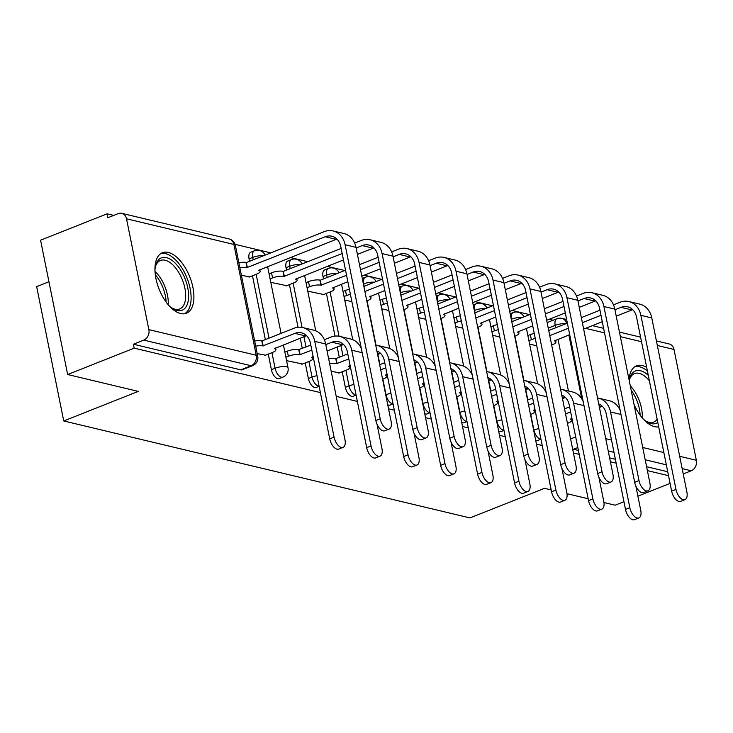 <?xml version="1.0" encoding="UTF-8"?>
<svg xmlns="http://www.w3.org/2000/svg" width="733" height="733" viewBox="0 0 733 733"><rect width="100%" height="100%" fill="white"/><g stroke="black" fill="none" stroke-linecap="round" stroke-linejoin="round"><path stroke-width="1.1" d="M535.64 440.093A8.347 4.233 68.4 0 0 536.547 440.441A8.347 4.233 68.4 0 0 538.04 440.368L540.954 439.214M498.669 431.27A8.347 4.233 68.4 0 0 499.567 431.618A8.347 4.233 68.4 0 0 501.07 431.545L503.983 430.39M461.698 422.446A8.347 4.233 68.4 0 0 462.596 422.794A8.347 4.233 68.4 0 0 464.099 422.721L467.013 421.567M424.719 413.623A8.347 4.233 68.4 0 0 425.626 413.971A8.347 4.233 68.4 0 0 427.119 413.898L430.033 412.743M387.748 404.799A8.347 4.233 68.4 0 0 388.646 405.147A8.347 4.233 68.4 0 0 390.148 405.074L393.062 403.92M342.21 371.768L345.353 387.354A8.347 4.233 68.4 0 0 351.675 396.324A8.347 4.233 68.4 0 0 353.178 396.251L356.091 395.087M305.24 362.945L308.382 378.53A8.347 4.233 68.4 0 0 314.704 387.5A8.347 4.233 68.4 0 0 316.198 387.427L319.112 386.264M268.269 354.121L271.412 369.707A8.347 4.233 68.4 0 0 277.734 378.677A8.347 4.233 68.4 0 0 279.227 378.604L282.901 377.138A8.347 4.233 -111.6 0 1 281.408 377.211A8.347 4.233 -111.6 0 1 275.086 368.25L271.943 352.665M168.269 252.436A32.554 16.511 68.4 0 0 162.424 252.72A32.554 16.511 68.4 0 0 157.256 283.836A32.554 16.511 68.4 0 0 180.584 313.532A32.554 16.511 68.4 0 0 186.429 313.238A32.554 16.511 68.4 0 0 191.597 282.132A32.554 16.511 68.4 0 0 168.269 252.436M646.68 367.389A32.554 16.511 68.4 0 0 642.282 365.556A32.554 16.511 68.4 0 0 636.436 365.849A32.554 16.511 68.4 0 0 629.042 379.694M634.036 404.451A32.554 16.511 68.4 0 0 654.596 426.652A32.554 16.511 68.4 0 0 658.674 426.853M553.058 320.239L549.136 319.304M529.583 314.64L512.165 310.48M492.603 305.817L475.195 301.657M455.633 296.993L438.215 292.834M418.662 288.17L401.244 284.01M381.691 279.346L364.274 275.187M344.712 270.523L327.294 266.363M307.741 261.699L290.323 257.54M270.77 252.876L235.082 244.355M113.752 215.401L107.1 213.816L107.888 217.728L118.251 213.615A8.347 6.78 -76.6 0 1 121.77 213.33A8.347 6.78 -76.6 0 1 126.516 218.8L148.863 329.63L256.229 355.258L233.882 244.419L126.516 218.8M48.946 281.756L36.65 286.63L63.734 420.962L138.28 391.385L67.656 374.536L134.185 348.148L320.385 392.586M67.656 374.536L40.572 240.204L107.1 213.816M603.955 502.526L615.143 505.193L623.948 501.702M637.902 496.168L670.081 483.404M336.218 396.361L357.365 401.409M388.563 408.849L394.336 410.233M425.534 417.673L431.306 419.056M462.514 426.505L468.286 427.88M499.485 435.329L505.257 436.703M536.455 444.152L542.228 445.527M573.426 452.976L579.198 454.35M610.406 461.799L616.178 463.174M647.376 470.623L668.514 475.662M551.179 489.928L544.518 488.334L469.963 517.91L63.734 420.962M588.159 498.752L566.976 493.703M656.42 340.927L669.256 343.988A8.347 6.78 103.4 0 1 674.003 349.458L696.35 460.287A8.347 6.78 103.4 0 1 691.246 470.778L682.166 468.607M683.238 473.949L691.246 470.778M133.397 344.226L240.754 369.853A8.347 4.233 68.4 0 0 242.256 369.78L252.619 365.666A8.347 4.233 -111.6 0 1 251.117 365.74L143.76 340.112L133.397 344.226L134.185 348.148M143.76 340.112A8.347 6.78 -76.6 0 0 148.863 329.63M257.191 353.645L265.548 355.193M241.404 275.315L249.761 276.872M286.585 360.654L302.527 364.026M270.789 282.333L286.731 285.696M331.169 371.301L339.498 372.85M307.759 291.157L323.702 294.519M339.287 357.264L337.226 347.021M335.018 336.09L326.423 293.438M323.5 278.934L323.006 276.524L326.689 275.067A8.347 4.233 -111.6 0 1 328.347 268.443L324.673 269.9A8.347 4.233 68.4 0 0 323.006 276.524M302.317 348.441L300.246 338.197M298.047 327.266L289.443 284.615M286.521 270.111L286.035 267.701L289.709 266.244A8.347 4.233 -111.6 0 1 291.377 259.61L287.702 261.076A8.347 4.233 68.4 0 0 286.035 267.701M265.346 339.617L252.473 275.791M249.55 261.287L249.064 258.877L252.738 257.42A8.347 4.233 -111.6 0 1 254.406 250.787L250.723 252.253A8.347 4.233 68.4 0 0 249.064 258.877M667.726 471.75L646.588 466.701M615.381 459.261L609.618 457.878M578.41 450.429L573.518 449.265A8.347 4.233 -111.6 0 1 572.61 448.917M344.739 299.98L351.886 301.684M381.71 308.804L388.856 310.508M418.68 317.627L425.827 319.331M455.651 326.451L462.807 328.155M492.631 335.274L499.778 336.978M529.602 344.098L536.748 345.802M334.065 437.134A9.602 4.865 68.4 0 0 343.053 447.35A9.602 4.865 68.4 0 0 344.968 439.736L325.663 343.979A21.074 17.106 103.4 0 0 313.669 330.171L302.766 327.569A21.074 17.106 103.4 0 1 314.759 341.376L334.065 437.134L329.722 438.856L310.407 343.099A15.65 12.708 -76.6 0 0 301.51 332.846A15.65 12.708 -76.6 0 0 294.913 333.387L262.799 345.903A8.347 2.41 168.6 0 0 255.689 346.178M343.053 447.35L338.71 449.082A9.602 4.865 -111.6 0 1 329.722 438.856M263.156 345.985L262.13 340.891L293.887 328.292A21.074 17.106 103.4 0 1 302.766 327.569M254.663 341.083A8.347 2.41 -11.4 0 1 261.773 340.808L262.13 340.891M264.86 355.468L272.465 352.454A8.347 2.41 168.6 0 0 275.91 349.678A8.347 2.41 168.6 0 0 274.417 348.67L305.817 335.989A15.65 12.708 -76.6 0 1 306.586 335.714M380.198 418.827A9.602 4.865 68.4 0 0 389.186 429.052A9.602 4.865 68.4 0 0 391.101 421.429L356 247.351L345.096 244.749L380.198 418.827L375.855 420.55L340.753 246.471A15.65 12.708 -76.6 0 0 331.847 236.218A15.65 12.708 -76.6 0 0 325.25 236.759L247.003 267.572A8.347 2.41 168.6 0 0 239.893 267.847M389.186 429.052L384.843 430.775A9.602 4.865 -111.6 0 1 375.855 420.55M247.36 267.655L246.334 262.57L324.224 231.665A21.074 17.106 103.4 0 1 333.112 230.941A21.074 17.106 103.4 0 1 345.096 244.749M238.866 262.753A8.347 2.41 -11.4 0 1 245.976 262.478L246.334 262.57M249.064 277.147L256.678 274.124A8.347 2.41 168.6 0 0 260.114 271.347A8.347 2.41 168.6 0 0 258.621 270.34L336.154 239.361L325.25 236.759M333.112 230.941L344.006 233.543A21.074 17.106 103.4 0 1 356 247.351M336.923 239.086A15.65 12.708 -76.6 0 0 336.154 239.361M324.334 339.709L330.858 337.116A21.074 17.106 103.4 0 1 339.736 336.401A21.074 17.106 103.4 0 1 351.73 350.2L371.035 445.957A9.602 4.865 68.4 0 0 380.033 456.173A9.602 4.865 68.4 0 0 381.939 448.559L377.046 424.306M380.033 456.173L375.681 457.905A9.602 4.865 -111.6 0 1 366.692 447.68L347.387 351.922A15.65 12.708 -76.6 0 0 338.481 341.67A15.65 12.708 -76.6 0 0 331.884 342.21L325.791 344.629M311.837 350.163L299.77 354.726A8.347 2.41 168.6 0 0 288.344 356.247L287.318 351.153A8.347 2.41 -11.4 0 1 298.743 349.632L310.81 345.069M300.127 354.809L299.101 349.714M284.862 352.124L287.318 351.153M301.831 364.292L309.445 361.277A8.347 2.41 168.6 0 0 312.881 358.501A8.347 2.41 168.6 0 0 311.388 357.493L313.128 356.577M343.557 344.537A15.65 12.708 -76.6 0 0 342.787 344.812L327.083 351.043M285.888 357.218L288.344 356.247M339.736 336.401L350.64 338.994A21.074 17.106 103.4 0 1 361.351 348.633M375.69 345.014A21.074 17.106 103.4 0 1 376.716 345.225A21.074 17.106 103.4 0 1 388.701 359.023L408.015 454.781A9.602 4.865 68.4 0 0 417.004 464.997A9.602 4.865 68.4 0 0 418.909 457.383L414.026 433.13M417.004 464.997L412.652 466.729A9.602 4.865 -111.6 0 1 403.663 456.503L384.358 360.746A15.65 12.708 -76.6 0 0 376.89 350.951M348.807 358.987L336.749 363.55A8.347 2.41 168.6 0 0 329.658 363.815M337.098 363.632L336.071 358.538L347.781 353.892M328.631 358.73A8.347 2.41 -11.4 0 1 335.723 358.455L336.071 358.538M338.811 373.115L346.416 370.101A8.347 2.41 168.6 0 0 349.852 367.325A8.347 2.41 168.6 0 0 348.358 366.317L350.099 365.401M380.537 353.361A15.65 12.708 -76.6 0 0 379.767 353.636L377.605 354.488M376.716 345.225L387.62 347.827A21.074 17.106 103.4 0 1 398.321 357.457M154.947 270.065A28.166 14.293 -111.6 0 1 155.231 267.518A28.166 14.293 -111.6 0 1 155.533 265.978A28.166 14.293 -111.6 0 1 175.755 263.697A28.166 14.293 -111.6 0 1 188.271 300.567A28.166 14.293 -111.6 0 1 172.328 308.309A28.166 14.293 -111.6 0 1 169.103 305.734M171.449 307.704A26.086 13.231 68.4 0 0 179.695 308.95A26.086 13.231 68.4 0 0 185.376 300.008A26.086 13.231 68.4 0 0 178.302 271.751A26.086 13.231 68.4 0 0 160.463 260.462A26.086 13.231 68.4 0 0 155.314 267.023M184.432 313.761A32.344 16.41 68.4 0 0 190.717 303.013A32.344 16.41 68.4 0 0 182.361 268.654A32.344 16.41 68.4 0 0 160.609 253.71M629.244 380.674A28.166 14.293 -111.6 0 1 629.244 380.647A28.166 14.293 -111.6 0 1 629.546 379.108A28.166 14.293 -111.6 0 1 648.293 375.36M649.392 380.794A26.086 13.231 68.4 0 0 634.476 373.583A26.086 13.231 68.4 0 0 629.335 380.152M647.422 371.035A32.344 16.41 68.4 0 0 634.631 366.839M657.785 422.446A28.166 14.293 -111.6 0 1 646.341 421.438A28.166 14.293 -111.6 0 1 643.116 418.864M645.471 420.824A26.086 13.231 68.4 0 0 653.708 422.08A26.086 13.231 68.4 0 0 657.144 419.239M417.169 427.651A9.602 4.865 68.4 0 0 426.166 437.876A9.602 4.865 68.4 0 0 428.072 430.253L392.97 256.174L382.067 253.572L417.169 427.651L412.826 429.382L377.724 255.295A15.65 12.708 -76.6 0 0 368.818 245.042A15.65 12.708 -76.6 0 0 362.23 245.582L356.128 248.001M426.166 437.876L421.814 439.598A9.602 4.865 -111.6 0 1 412.826 429.382M342.174 253.536L283.983 276.396A8.347 2.41 168.6 0 0 272.557 277.917L270.092 278.888M284.331 276.478L283.305 271.393L341.147 248.441M269.066 273.803L271.531 272.823A8.347 2.41 -11.4 0 1 282.956 271.302L283.305 271.393M286.044 285.971L293.649 282.947A8.347 2.41 168.6 0 0 297.085 280.171A8.347 2.41 168.6 0 0 295.591 279.163L343.465 259.949M373.903 247.91A15.65 12.708 -76.6 0 0 373.134 248.185L357.42 254.415M354.671 243.081L361.204 240.488A21.074 17.106 103.4 0 1 370.083 239.764A21.074 17.106 103.4 0 1 382.067 253.572M370.083 239.764L380.986 242.366A21.074 17.106 103.4 0 1 392.97 256.174M454.148 436.474A9.602 4.865 68.4 0 0 463.137 446.699A9.602 4.865 68.4 0 0 465.043 439.076L429.95 264.998L419.047 262.396L454.148 436.474L449.796 438.206L414.695 264.118A15.65 12.708 -76.6 0 0 405.798 253.865A15.65 12.708 -76.6 0 0 399.201 254.406L393.108 256.825M463.137 446.699L458.794 448.422A9.602 4.865 -111.6 0 1 449.796 438.206M346.562 275.287L320.953 285.219A8.347 2.41 168.6 0 0 309.528 286.74L307.072 287.712M321.311 285.302L320.284 280.217L345.536 270.193M306.046 282.626L308.501 281.646A8.347 2.41 -11.4 0 1 319.927 280.125L320.284 280.217M323.015 294.794L330.62 291.771A8.347 2.41 168.6 0 0 334.065 288.994A8.347 2.41 168.6 0 0 332.562 287.996L347.854 281.701M410.874 256.733A15.65 12.708 -76.6 0 0 410.104 257.008L394.4 263.239M380.445 268.773L361.809 276.167M379.153 262.359L360.517 269.753M359.491 264.659L378.118 257.265M391.642 251.905L398.175 249.312A21.074 17.106 103.4 0 1 407.053 248.597A21.074 17.106 103.4 0 1 419.047 262.396M407.053 248.597L417.957 251.19A21.074 17.106 103.4 0 1 429.95 264.998M412.67 353.837A21.074 17.106 103.4 0 1 413.687 354.048A21.074 17.106 103.4 0 1 425.681 367.847L444.986 463.604A9.602 4.865 68.4 0 0 453.974 473.83A9.602 4.865 68.4 0 0 455.889 466.206L450.997 441.953M453.974 473.83L449.631 475.552A9.602 4.865 -111.6 0 1 440.643 465.327L421.328 369.569A15.65 12.708 -76.6 0 0 413.861 359.775M379.667 364.741L384.752 362.716M382.589 379.245L383.386 378.924A8.347 2.41 168.6 0 0 386.832 376.148A8.347 2.41 168.6 0 0 385.329 375.14L387.079 374.224M417.508 362.184A15.65 12.708 -76.6 0 0 416.738 362.459L414.576 363.311M385.778 367.81L380.693 369.826M413.687 354.048L424.59 356.65A21.074 17.106 103.4 0 1 435.301 366.28M449.641 362.661A21.074 17.106 103.4 0 1 450.658 362.872A21.074 17.106 103.4 0 1 462.651 376.67L481.957 472.428A9.602 4.865 68.4 0 0 490.945 482.653A9.602 4.865 68.4 0 0 492.86 475.03L487.967 450.777M490.945 482.653L486.602 484.376A9.602 4.865 -111.6 0 1 477.614 474.15L458.308 378.393A15.65 12.708 -76.6 0 0 450.832 368.598M416.646 373.564L421.732 371.539M419.569 388.069L420.357 387.748A8.347 2.41 168.6 0 0 423.802 384.972A8.347 2.41 168.6 0 0 422.309 383.964L424.05 383.047M454.478 371.008A15.65 12.708 -76.6 0 0 453.709 371.283L451.546 372.144M422.758 376.634L417.673 378.649M450.658 362.872L461.561 365.474A21.074 17.106 103.4 0 1 472.272 375.104M486.611 371.484A21.074 17.106 103.4 0 1 487.637 371.695A21.074 17.106 103.4 0 1 499.622 385.494L518.927 481.251A9.602 4.865 68.4 0 0 527.925 491.476A9.602 4.865 68.4 0 0 529.831 483.853L524.947 459.6M527.925 491.476L523.573 493.199A9.602 4.865 -111.6 0 1 514.584 482.974L495.279 387.216A15.65 12.708 -76.6 0 0 487.811 377.422M453.617 382.388L458.702 380.372M456.54 396.892L457.337 396.571A8.347 2.41 168.6 0 0 460.773 393.795A8.347 2.41 168.6 0 0 459.279 392.787L461.02 391.871M491.449 379.831A15.65 12.708 -76.6 0 0 490.679 380.106L488.526 380.968M459.728 385.457L454.643 387.473M487.637 371.695L498.532 374.297A21.074 17.106 103.4 0 1 509.243 383.927M491.119 445.298A9.602 4.865 68.4 0 0 500.108 455.523A9.602 4.865 68.4 0 0 502.023 447.9L466.921 273.821L456.018 271.219L491.119 445.298L486.776 447.029L451.675 272.942A15.65 12.708 -76.6 0 0 442.769 262.689A15.65 12.708 -76.6 0 0 436.172 263.229L430.079 265.648M500.108 455.523L495.765 457.245A9.602 4.865 -111.6 0 1 486.776 447.029M366.802 300.915L367.59 300.594A8.347 2.41 168.6 0 0 371.035 297.818A8.347 2.41 168.6 0 0 369.542 296.819L384.825 290.525M447.845 265.557A15.65 12.708 -76.6 0 0 447.075 265.832L431.37 272.062M417.416 277.596L398.779 284.99M416.124 271.183L397.488 278.577M383.533 284.111L364.906 291.505M350.42 294.4A8.347 2.41 168.6 0 0 346.498 295.564L344.043 296.535M343.017 291.45L345.472 290.47A8.347 2.41 -11.4 0 1 349.394 289.315M363.88 286.411L382.507 279.016M396.461 273.482L415.098 266.088M428.622 260.728L435.145 258.135A21.074 17.106 103.4 0 1 444.024 257.42A21.074 17.106 103.4 0 1 456.018 271.219M444.024 257.42L454.927 260.023A21.074 17.106 103.4 0 1 466.921 273.821M528.09 454.121A9.602 4.865 68.4 0 0 537.078 464.346A9.602 4.865 68.4 0 0 538.993 456.723L503.892 282.645L492.988 280.043L528.09 454.121L523.747 455.853L488.645 281.765A15.65 12.708 -76.6 0 0 479.739 271.522A15.65 12.708 -76.6 0 0 473.142 272.053L467.049 274.472M537.078 464.346L532.735 466.069A9.602 4.865 -111.6 0 1 523.747 455.853M403.773 309.738L404.57 309.427A8.347 2.41 168.6 0 0 408.006 306.641A8.347 2.41 168.6 0 0 406.513 305.643L421.805 299.348M484.815 274.38A15.65 12.708 -76.6 0 0 484.046 274.655L468.341 280.886M454.387 286.42L435.759 293.814M453.095 280.006L434.467 287.4M420.504 292.934L401.876 300.328M387.391 303.224A8.347 2.41 168.6 0 0 383.469 304.387L381.013 305.359M379.987 300.273L382.443 299.293A8.347 2.41 -11.4 0 1 386.364 298.139M400.85 295.234L419.478 287.84M433.432 282.306L452.069 274.912M465.592 269.552L472.116 266.959A21.074 17.106 103.4 0 1 481.004 266.244A21.074 17.106 103.4 0 1 492.988 280.043M481.004 266.244L491.898 268.846A21.074 17.106 103.4 0 1 503.892 282.645M565.061 462.944A9.602 4.865 68.4 0 0 574.058 473.17A9.602 4.865 68.4 0 0 575.964 465.547L540.862 291.468L529.959 288.866L565.061 462.944L560.718 464.676L525.616 290.589A15.65 12.708 -76.6 0 0 516.71 280.345A15.65 12.708 -76.6 0 0 510.122 280.876L504.02 283.295M574.058 473.17L569.706 474.892A9.602 4.865 -111.6 0 1 560.718 464.676M440.744 318.562L441.541 318.25A8.347 2.41 168.6 0 0 444.986 315.465A8.347 2.41 168.6 0 0 443.483 314.466L458.776 308.172M521.795 283.204A15.65 12.708 -76.6 0 0 521.026 283.479L505.321 289.709M491.357 295.243L472.73 302.637M490.065 288.829L471.438 296.224M457.484 301.758L438.847 309.152M424.361 312.047A8.347 2.41 168.6 0 0 420.449 313.211L417.993 314.182M416.967 309.097L419.423 308.117A8.347 2.41 -11.4 0 1 423.335 306.962M437.821 304.058L456.457 296.663M470.412 291.129L489.039 283.744M502.563 278.375L509.096 275.782A21.074 17.106 103.4 0 1 517.974 275.067A21.074 17.106 103.4 0 1 529.959 288.866M517.974 275.067L528.878 277.67A21.074 17.106 103.4 0 1 540.862 291.468M523.582 380.308A21.074 17.106 103.4 0 1 524.608 380.519A21.074 17.106 103.4 0 1 536.593 394.317L555.907 490.075A9.602 4.865 68.4 0 0 564.896 500.3A9.602 4.865 68.4 0 0 566.811 492.677L561.918 468.424M564.896 500.3L560.553 502.023A9.602 4.865 -111.6 0 1 551.555 491.797L532.25 396.04A15.65 12.708 -76.6 0 0 524.782 386.245M490.588 391.211L495.673 389.196M493.511 405.716L494.308 405.395A8.347 2.41 168.6 0 0 497.753 402.619A8.347 2.41 168.6 0 0 496.25 401.611L497.991 400.694M528.429 388.655A15.65 12.708 -76.6 0 0 527.659 388.93L525.497 389.791M496.699 394.281L491.614 396.296M524.608 380.519L535.511 383.121A21.074 17.106 103.4 0 1 546.213 392.751M602.04 471.777A9.602 4.865 68.4 0 0 611.029 481.993A9.602 4.865 68.4 0 0 612.944 474.37L577.842 300.292L566.939 297.69L602.04 471.777L597.688 473.5L562.587 299.412A15.65 12.708 -76.6 0 0 553.69 289.169A15.65 12.708 -76.6 0 0 547.093 289.7L541 292.119M611.029 481.993L606.686 483.716A9.602 4.865 -111.6 0 1 597.688 473.5M477.724 327.385L478.512 327.074A8.347 2.41 168.6 0 0 481.957 324.288A8.347 2.41 168.6 0 0 480.463 323.29L495.746 316.995M558.766 292.027A15.65 12.708 -76.6 0 0 557.996 292.302L542.292 298.533M528.337 304.067L509.701 311.461M527.045 297.653L508.409 305.047M494.454 310.581L475.818 317.975M461.332 320.871A8.347 2.41 168.6 0 0 457.419 322.034L454.964 323.015M453.938 317.92L456.393 316.94A8.347 2.41 -11.4 0 1 460.306 315.786M474.792 312.881L493.428 305.487M507.383 299.953L526.019 292.568M539.543 287.199L546.067 284.606A21.074 17.106 103.4 0 1 554.945 283.891A21.074 17.106 103.4 0 1 566.939 297.69M554.945 283.891L565.849 286.493A21.074 17.106 103.4 0 1 577.842 300.292M560.562 389.131A21.074 17.106 103.4 0 1 561.579 389.342A21.074 17.106 103.4 0 1 573.572 403.141L592.878 498.898A9.602 4.865 68.4 0 0 601.866 509.123A9.602 4.865 68.4 0 0 603.781 501.5L598.888 477.247M601.866 509.123L597.523 510.846A9.602 4.865 -111.6 0 1 588.535 500.621L569.22 404.863A15.65 12.708 -76.6 0 0 561.753 395.069M527.558 400.035L532.653 398.019M530.49 414.539L531.278 414.218A8.347 2.41 168.6 0 0 534.724 411.442A8.347 2.41 168.6 0 0 533.23 410.434L534.971 409.518M565.4 397.478A15.65 12.708 -76.6 0 0 564.63 397.753L562.468 398.615M533.679 403.104L528.585 405.12M561.579 389.342L572.482 391.944A21.074 17.106 103.4 0 1 583.193 401.583M639.011 480.601A9.602 4.865 68.4 0 0 647.999 490.817A9.602 4.865 68.4 0 0 649.914 483.203L614.813 309.115L603.91 306.513L639.011 480.601L634.668 482.323L599.567 308.236A15.65 12.708 -76.6 0 0 590.661 297.992A15.65 12.708 -76.6 0 0 584.064 298.523L577.971 300.942M647.999 490.817L643.656 492.539A9.602 4.865 -111.6 0 1 634.668 482.323M514.694 336.209L515.482 335.897A8.347 2.41 168.6 0 0 518.927 333.112A8.347 2.41 168.6 0 0 517.434 332.113L532.717 325.819M595.737 300.851A15.65 12.708 -76.6 0 0 594.967 301.126L579.262 307.356M565.308 312.89L546.671 320.284M564.016 306.476L545.379 313.871M531.425 319.405L512.798 326.799M498.312 329.694A8.347 2.41 168.6 0 0 494.39 330.858L491.935 331.838M490.908 326.744L493.364 325.773A8.347 2.41 -11.4 0 1 497.286 324.609M511.771 321.705L530.399 314.31M544.353 308.776L562.99 301.391M576.514 296.022L583.037 293.429A21.074 17.106 103.4 0 1 591.916 292.714A21.074 17.106 103.4 0 1 603.91 306.513M591.916 292.714L602.819 295.317A21.074 17.106 103.4 0 1 614.813 309.115M597.532 397.964A21.074 17.106 103.4 0 1 598.549 398.166A21.074 17.106 103.4 0 1 610.543 411.964L629.849 507.722A9.602 4.865 68.4 0 0 638.837 517.947A9.602 4.865 68.4 0 0 640.752 510.324L635.859 486.071M638.837 517.947L634.494 519.67A9.602 4.865 -111.6 0 1 625.506 509.444L606.2 413.687A15.65 12.708 -76.6 0 0 598.733 403.892M564.538 408.858L569.623 406.842M567.461 423.362L568.249 423.042A8.347 2.41 168.6 0 0 571.694 420.266A8.347 2.41 168.6 0 0 570.201 419.258L571.942 418.341M602.37 406.302A15.65 12.708 -76.6 0 0 601.601 406.577L599.438 407.438M570.65 411.928L565.564 413.953M598.549 398.166L609.453 400.768A21.074 17.106 103.4 0 1 620.164 410.407M675.982 489.424A9.602 4.865 68.4 0 0 684.97 499.64A9.602 4.865 68.4 0 0 686.885 492.026L651.784 317.939L640.88 315.337L675.982 489.424L671.639 491.147L636.537 317.059A15.65 12.708 -76.6 0 0 627.631 306.815A15.65 12.708 -76.6 0 0 621.043 307.347L614.941 309.766M684.97 499.64L680.627 501.372A9.602 4.865 -111.6 0 1 671.639 491.147M551.665 345.032L552.462 344.721A8.347 2.41 168.6 0 0 555.898 341.935A8.347 2.41 168.6 0 0 554.405 340.937L569.697 334.642M632.716 309.674A15.65 12.708 -76.6 0 0 631.938 309.949L616.233 316.18M602.279 321.714L583.651 329.108M600.987 315.3L582.359 322.694M568.405 328.228L549.768 335.622M535.282 338.518A8.347 2.41 168.6 0 0 531.37 339.681L528.905 340.662M527.879 335.567L530.335 334.596A8.347 2.41 -11.4 0 1 534.256 333.433M548.742 330.528L567.379 323.134M581.333 317.6L599.96 310.215M613.484 304.846L620.017 302.253A21.074 17.106 103.4 0 1 628.896 301.538A21.074 17.106 103.4 0 1 640.88 315.337M628.896 301.538L639.799 304.14A21.074 17.106 103.4 0 1 651.784 317.939M540.927 439.067A8.347 4.233 -111.6 0 1 540.221 438.985A8.347 4.233 -111.6 0 1 533.899 430.014L530.756 414.429M533.633 430.124L533.899 430.014A8.347 2.41 -11.4 0 1 538.828 428.658M503.956 430.244A8.347 4.233 -111.6 0 1 503.25 430.161A8.347 4.233 -111.6 0 1 496.928 421.191L493.785 405.606M496.653 421.301L496.928 421.191A8.347 2.41 -11.4 0 1 501.858 419.835M466.976 421.411A8.347 4.233 -111.6 0 1 466.27 421.338A8.347 4.233 -111.6 0 1 459.957 412.367L456.815 396.782M459.683 412.477L459.957 412.367A8.347 2.41 -11.4 0 1 464.878 411.011M430.005 412.587A8.347 4.233 -111.6 0 1 429.3 412.514A8.347 4.233 -111.6 0 1 422.978 403.544L419.835 387.959M422.712 403.654L422.978 403.544A8.347 2.41 -11.4 0 1 427.907 402.188M393.035 403.764A8.347 4.233 -111.6 0 1 392.329 403.691A8.347 4.233 -111.6 0 1 386.007 394.721L382.864 379.135M385.741 394.83L386.007 394.721A8.347 2.41 -11.4 0 1 390.936 393.364M356.055 394.94A8.347 4.233 -111.6 0 1 355.358 394.867A8.347 4.233 -111.6 0 1 349.036 385.897L345.894 370.312M345.353 387.354L349.036 385.897A8.347 2.41 -11.4 0 1 353.966 384.541M319.084 386.117A8.347 4.233 -111.6 0 1 318.379 386.044A8.347 4.233 -111.6 0 1 312.066 377.074L308.914 361.488M308.382 378.53L312.066 377.074A8.347 2.41 -11.4 0 1 316.986 375.717M271.412 369.707L275.086 368.25A8.347 2.41 -11.4 0 1 286.511 366.729A8.347 2.41 168.6 0 1 288.014 367.737L283.405 344.876M570.604 438.948L575.689 436.932M568.442 390.973L558.015 339.278M555.696 327.77L555.211 325.36A8.347 4.233 -111.6 0 1 556.878 318.727L547.139 322.593M548.257 328.118L555.211 325.36A8.347 2.41 168.6 0 1 565.94 323.711M568.881 334.963L581.764 398.844M605.742 438.664L611.514 440.047M642.713 447.487L663.851 452.536M679.683 456.311L696.35 460.287M674.003 349.458L657.336 345.481M641.503 341.706L620.365 336.658M604.533 332.883L585.557 328.347M527.833 399.925L525.763 389.681M523.884 380.363L514.96 336.099M512.037 321.595L511.552 319.185A8.347 4.233 -111.6 0 1 513.219 312.56L510.168 313.77M511.286 319.295L511.552 319.185A8.347 2.41 168.6 0 1 522.281 317.536M490.863 391.101L488.792 380.858M486.914 371.539L477.989 327.275M475.066 312.771L474.581 310.361A8.347 4.233 -111.6 0 1 476.239 303.737L473.197 304.946M474.306 310.471L474.581 310.361A8.347 2.41 168.6 0 1 485.31 308.712M453.883 382.278L451.821 372.034M449.943 362.716L441.019 318.452M438.096 303.948L437.61 301.538A8.347 4.233 -111.6 0 1 439.269 294.913L436.217 296.123M437.335 301.648L437.61 301.538A8.347 2.41 168.6 0 1 448.33 299.889M416.912 373.454L414.851 363.211M412.972 353.892L404.048 309.628M401.116 295.124L400.63 292.714A8.347 4.233 -111.6 0 1 402.298 286.09L399.247 287.299M400.365 292.824L400.63 292.714A8.347 2.41 168.6 0 1 411.36 291.065M379.941 364.631L377.871 354.387M375.992 345.069L367.068 300.805M364.145 286.301L363.66 283.891A8.347 4.233 -111.6 0 1 365.318 277.266L362.276 278.467M363.385 284.001L363.66 283.891A8.347 2.41 168.6 0 1 374.389 282.242M342.971 355.807L340.9 345.564M339.022 336.245L330.097 291.981M327.175 277.477L326.689 275.067A8.347 2.41 168.6 0 1 337.418 273.418M305.991 346.984L303.929 336.74M302.051 327.422L293.127 283.158M290.204 268.654L289.709 266.244A8.347 2.41 168.6 0 1 300.438 264.595M269.02 338.16L256.147 274.334M253.224 259.83L252.738 257.42A8.347 2.41 168.6 0 1 263.468 255.771M240.754 369.853L251.117 365.74A8.347 6.78 103.4 0 0 256.229 355.258A8.347 2.41 -11.4 0 1 257.723 356.256L235.375 245.427A8.347 8.347 0 0 0 229.127 238.958L121.77 213.33M573.518 449.265L577.833 447.551M666.334 464.832L645.196 459.783M613.988 452.343L608.216 450.96M566.554 323.464A8.347 6.78 -76.6 0 0 561.89 318.369A8.347 8.347 0 0 0 556.878 318.727M229.127 238.958A8.347 6.78 -76.6 0 1 233.882 244.419A8.347 2.41 -11.4 0 1 235.375 245.427M262.799 345.903L261.773 340.808M294.913 333.387L305.817 335.989M314.759 341.376L325.663 343.979M245.976 262.478L247.003 267.572M366.692 447.68L371.035 445.957M299.77 354.726L298.743 349.632M331.884 342.21L342.787 344.812M351.73 350.2L362.166 352.692M403.663 456.503L408.015 454.781M336.749 363.55L335.723 358.455M377.312 353.049L379.767 353.636M388.701 359.023L399.146 361.516M155.002 271.421A26.086 13.231 -111.6 0 1 168.205 304.708M166.089 301.996A25.224 12.8 68.4 0 0 155.323 274.848M630.27 385.787A26.086 13.231 -111.6 0 1 642.227 417.837M640.111 415.125A25.224 12.8 68.4 0 0 631.168 390.231M282.956 271.302L283.983 276.396M373.134 248.185L362.23 245.582M271.531 272.823L272.557 277.917M319.927 280.125L320.953 285.219M410.104 257.008L399.201 254.406M308.501 281.646L309.528 286.74M440.643 465.327L444.986 463.604M414.282 361.873L416.738 362.459M425.681 367.847L436.117 370.339M477.614 474.15L481.957 472.428M451.262 370.696L453.709 371.283M462.651 376.67L473.087 379.163M514.584 482.974L518.927 481.251M488.233 379.52L490.679 380.106M499.622 385.494L510.058 387.986M447.075 265.832L436.172 263.229M345.472 290.47L346.498 295.564M484.046 274.655L473.142 272.053M382.443 299.293L383.469 304.387M521.026 283.479L510.122 280.876M419.423 308.117L420.449 313.211M551.555 491.797L555.907 490.075M525.204 388.343L527.659 388.93M536.593 394.317L547.038 396.81M557.996 292.302L547.093 289.7M456.393 316.94L457.419 322.034M588.535 500.621L592.878 498.898M562.174 397.167L564.63 397.753M573.572 403.141L584.009 405.633M594.967 301.126L584.064 298.523M493.364 325.773L494.39 330.858M625.506 509.444L629.849 507.722M599.154 405.99L601.601 406.577M610.543 411.964L620.979 414.457M631.938 309.949L621.043 307.347M530.335 334.596L531.37 339.681M265.089 255.121A8.347 8.347 0 0 0 254.406 250.787M267.609 266.555L281.078 333.378M282.901 377.138A8.347 8.347 0 0 0 288.014 367.737M302.069 263.953A8.347 8.347 0 0 0 291.377 259.61M304.58 275.379L315.767 330.858M339.04 272.777A8.347 8.347 0 0 0 328.347 268.443M341.551 284.202L352.738 339.681M376.011 281.6A8.347 8.347 0 0 0 365.318 277.266M378.53 293.026L389.718 348.505M412.981 290.424A8.347 8.347 0 0 0 402.298 286.09M415.501 301.849L426.688 357.328M449.961 299.247A8.347 8.347 0 0 0 439.269 294.913M452.472 310.673L463.659 366.152M486.932 308.071A8.347 8.347 0 0 0 476.239 303.737M489.452 319.496L500.63 374.975M523.903 316.894A8.347 8.347 0 0 0 513.219 312.56M526.422 328.32L537.61 383.799M640.587 337.153L619.449 332.104M603.616 328.329L592.374 325.644M566.646 319.506L561.89 318.369M252.619 365.666A8.347 8.347 0 0 0 257.723 356.256M275.91 349.678L275.571 347.983M259.775 269.662L260.114 271.347M312.881 358.501L312.542 356.806M349.852 367.325L349.513 365.639M296.746 278.485L297.085 280.171M333.726 287.309L334.065 288.994M386.832 376.148L386.493 374.462M423.802 384.972L423.463 383.286M460.773 393.795L460.434 392.109M370.696 296.132L371.035 297.818M407.667 304.955L408.006 306.641M444.638 313.779L444.986 315.465M497.753 402.619L497.405 400.933M481.618 322.602L481.957 324.288M534.724 411.442L534.384 409.756M518.588 331.426L518.927 333.112M571.694 420.266L571.355 418.58M555.559 340.249L555.898 341.935"/></g></svg>
